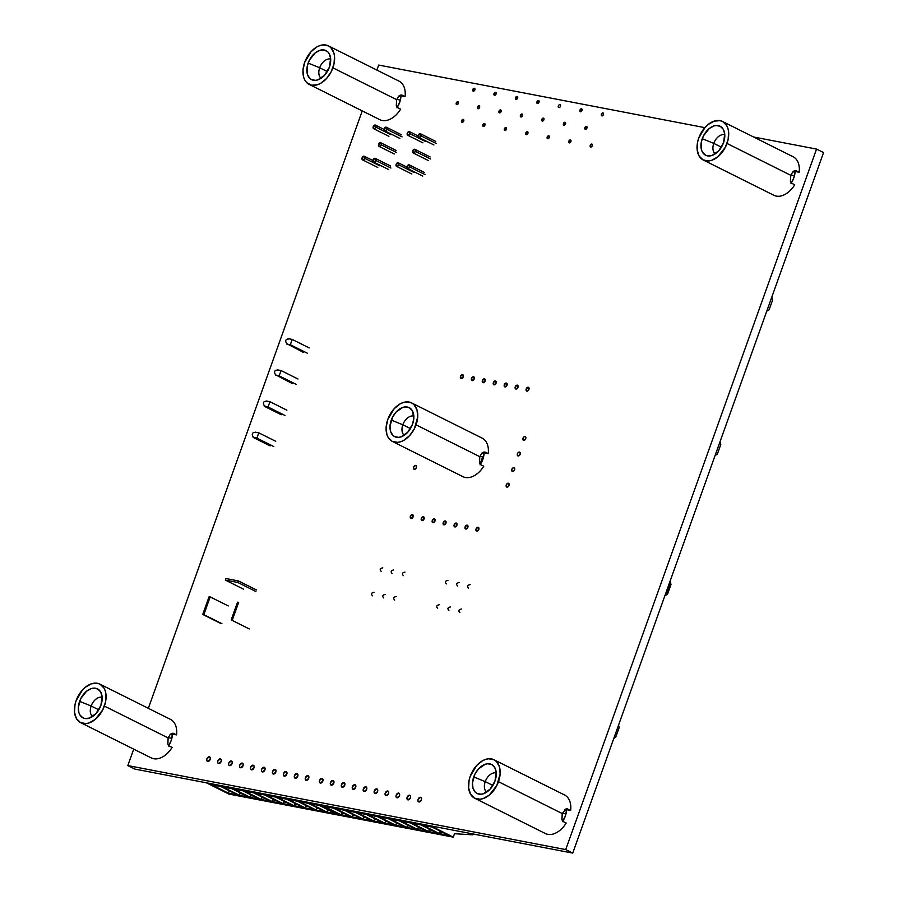 <?xml version="1.0" encoding="UTF-8"?>
<svg xmlns="http://www.w3.org/2000/svg" width="898" height="898" viewBox="0 0 898 898"><rect width="100%" height="100%" fill="white"/><g stroke="black" fill="none" stroke-linecap="round" stroke-linejoin="round"><path stroke-width="1.35" d="M400.935 94.997A15.693 10.26 116.5 0 1 399.689 102.372L396.905 107.816M172.416 733.251A15.693 10.26 116.5 0 1 171.159 740.625L168.375 746.07M795.044 170.62A15.693 10.26 116.5 0 1 793.787 177.995L791.003 183.439M566.515 808.862A15.693 10.26 116.5 0 1 565.269 816.237L562.474 821.692M484.089 452.008A15.693 10.26 116.5 0 1 482.843 459.383A15.693 10.26 116.5 0 1 480.363 464.378M572.733 853.1L823.545 152.581L816.54 149.079L565.718 849.598L572.733 853.1L823.545 152.581L816.54 149.079L753.568 137.001L816.54 149.079L565.718 849.598L127.83 765.579L565.718 849.598L572.733 853.1L134.835 769.081L127.83 765.579L133.712 749.157L127.83 765.579L134.835 769.081L572.733 853.1M704.84 127.651L378.653 65.06L376.857 70.066L378.653 65.06L704.84 127.651M362.242 110.903L148.338 708.32L362.242 110.903M484.067 453.636L482.843 459.383L480.06 464.838M566.492 810.49L565.269 816.237A15.693 10.26 116.5 0 1 562.788 821.232M795.011 172.236L793.787 177.995A15.693 10.26 116.5 0 1 791.306 182.979M172.382 734.867L171.159 740.625A15.693 10.26 116.5 0 1 168.678 745.609M400.912 96.625L399.689 102.372A15.693 10.26 116.5 0 1 397.208 107.367M273.834 446.587L256.884 438.123L258.781 432.836L255.054 432.118L258.781 432.836L256.884 438.123L253.292 437.057C251.485 434.104 252.125 432.533 255.189 432.331L254.931 432.466M270.107 445.879L253.157 437.405L256.884 438.123M275.731 441.3L258.781 432.836M284.98 415.46L268.031 406.985L269.928 401.698L266.201 400.979L269.928 401.698L268.031 406.985L264.439 405.918C262.631 402.978 263.271 401.395 266.336 401.204L266.077 401.339M281.254 414.741L264.304 406.278L268.031 406.985M286.877 410.161L269.928 401.698M307.273 353.183L290.323 344.72L292.22 339.433L288.494 338.714L292.22 339.433L290.323 344.72L286.608 344.013L290.323 344.72M303.558 352.476L286.731 343.653C284.935 340.701 285.564 339.13 288.64 338.928L288.37 339.062M309.17 347.896L292.22 339.433M296.127 384.322L279.177 375.858L281.074 370.56L277.347 369.853L281.074 370.56L279.177 375.858L275.45 375.139L279.177 375.858M292.4 383.603L275.585 374.792C273.778 371.839 274.418 370.268 277.482 370.066L277.224 370.201M298.024 379.023L281.074 370.56M228.956 794.09L206.36 782.798L228.956 794.09L340.623 815.519L228.956 794.09M318.015 804.226L340.623 815.519L318.015 804.226L206.36 782.798M327.018 809.278L327.579 810.288L329.981 810.748L327.579 810.288L326.939 812.061L327.579 810.288L327.018 809.278M310.192 803.699L319.385 805.461L336.133 813.835L326.939 812.061L310.192 803.699L319.385 805.461L336.133 813.835L326.939 812.061L310.192 803.699M316.062 807.167L316.624 808.189L319.026 808.649L316.624 808.189L315.995 809.962L316.624 808.189L316.062 807.167M299.236 801.6L308.441 803.362L325.188 811.725L315.995 809.962L299.236 801.6L308.441 803.362L325.188 811.725L315.995 809.962L299.236 801.6M305.118 805.068L305.679 806.09L308.081 806.55L305.679 806.09L305.051 807.863L305.679 806.09L305.118 805.068M288.292 799.501L297.485 801.263L314.244 809.626L305.051 807.863L288.292 799.501L297.485 801.263L314.244 809.626L305.051 807.863L288.292 799.501M294.174 802.969L294.735 803.991L297.137 804.451L294.735 803.991L294.095 805.764L294.735 803.991L294.174 802.969M277.347 797.39L286.541 799.164L303.3 807.527L294.095 805.764L277.347 797.39L286.541 799.164L303.3 807.527L294.095 805.764L277.347 797.39M283.229 800.87L283.79 801.892L286.193 802.352L283.79 801.892L283.151 803.665L283.79 801.892L283.229 800.87M266.403 795.291L275.596 797.065L292.344 805.427L283.151 803.665L266.403 795.291L275.596 797.065L292.344 805.427L283.151 803.665L266.403 795.291M272.274 798.771L272.835 799.792L275.237 800.253L272.835 799.792L272.206 801.566L272.835 799.792L272.274 798.771M255.447 793.192L264.652 794.955L281.4 803.328L272.206 801.566L255.447 793.192L264.652 794.955L281.4 803.328L272.206 801.566L255.447 793.192M261.329 796.672L261.89 797.693L264.293 798.154L261.89 797.693L261.262 799.467L261.89 797.693L261.329 796.672M244.503 791.093L253.696 792.855L270.455 801.229L261.262 799.467L244.503 791.093L253.696 792.855L270.455 801.229L261.262 799.467L244.503 791.093M250.385 794.573L250.946 795.594L253.348 796.055L250.946 795.594L250.306 797.357L250.946 795.594L250.385 794.573M233.559 788.994L242.752 790.756L259.511 799.13L250.306 797.357L233.559 788.994L242.752 790.756L259.511 799.13L250.306 797.357L233.559 788.994M239.429 792.474L240.002 793.484L242.404 793.944L240.002 793.484L239.362 795.258L240.002 793.484L239.429 792.474M222.614 786.895L231.807 788.657L248.555 797.031L239.362 795.258L222.614 786.895L231.807 788.657L248.555 797.031L239.362 795.258L222.614 786.895M211.659 784.796L220.863 786.558L237.611 794.921L228.418 793.159L211.659 784.796L220.863 786.558L237.611 794.921L228.418 793.159L211.659 784.796M228.485 790.363L229.046 791.385L231.448 791.845L229.046 791.385L228.418 793.159L229.046 791.385L228.485 790.363M307.902 775.681A2.503 1.639 116.5 0 1 308.182 775.782A2.503 1.639 116.5 0 1 308.62 778.544A2.503 1.639 116.5 0 1 306.229 780.351A2.503 1.639 116.5 0 1 305.937 780.261A2.503 1.639 116.5 0 1 305.5 777.5A2.503 1.639 116.5 0 1 307.902 775.681L305.421 777.702L305.309 779.453L306.229 780.351L308.699 778.33L308.811 776.59L307.902 775.681M296.946 773.582A2.503 1.639 116.5 0 1 297.238 773.683A2.503 1.639 116.5 0 1 297.676 776.444A2.503 1.639 116.5 0 1 295.274 778.252A2.503 1.639 116.5 0 1 294.993 778.162A2.503 1.639 116.5 0 1 294.555 775.389A2.503 1.639 116.5 0 1 296.946 773.582L294.477 775.603L294.364 777.354L295.274 778.252L297.754 776.231L297.867 774.491L296.946 773.582M286.002 771.483A2.503 1.639 116.5 0 1 286.282 771.584A2.503 1.639 116.5 0 1 286.731 774.345A2.503 1.639 116.5 0 1 284.329 776.153A2.503 1.639 116.5 0 1 284.049 776.063A2.503 1.639 116.5 0 1 283.611 773.29A2.503 1.639 116.5 0 1 286.002 771.483L283.521 773.504L283.409 775.243L284.329 776.153L286.81 774.132L286.922 772.392L286.002 771.483M275.057 769.384A2.503 1.639 116.5 0 1 275.338 769.474A2.503 1.639 116.5 0 1 275.776 772.246A2.503 1.639 116.5 0 1 273.385 774.054A2.503 1.639 116.5 0 1 273.104 773.964A2.503 1.639 116.5 0 1 272.655 771.191A2.503 1.639 116.5 0 1 275.057 769.384L272.577 771.404L272.464 773.144L273.385 774.054L275.866 772.033L275.967 770.293L275.057 769.384M264.113 767.285A2.503 1.639 116.5 0 1 264.394 767.375A2.503 1.639 116.5 0 1 264.831 770.147A2.503 1.639 116.5 0 1 262.441 771.954A2.503 1.639 116.5 0 1 262.149 771.853A2.503 1.639 116.5 0 1 261.711 769.092A2.503 1.639 116.5 0 1 264.113 767.285L261.632 769.305L261.52 771.045L262.441 771.954L264.91 769.934L265.022 768.194L264.113 767.285M253.157 765.186A2.503 1.639 116.5 0 1 253.438 765.276A2.503 1.639 116.5 0 1 253.887 768.048A2.503 1.639 116.5 0 1 251.485 769.855A2.503 1.639 116.5 0 1 251.204 769.754A2.503 1.639 116.5 0 1 250.767 766.993A2.503 1.639 116.5 0 1 253.157 765.186L250.688 767.206L250.576 768.946L251.485 769.855L253.966 767.835L254.078 766.095L253.157 765.186M242.213 763.087A2.503 1.639 116.5 0 1 242.494 763.177A2.503 1.639 116.5 0 1 242.943 765.938A2.503 1.639 116.5 0 1 240.541 767.756A2.503 1.639 116.5 0 1 240.26 767.655A2.503 1.639 116.5 0 1 239.822 764.894A2.503 1.639 116.5 0 1 242.213 763.087L239.732 765.107L239.62 766.847L240.541 767.756L243.021 765.736L243.133 763.985L242.213 763.087M209.369 756.778A2.503 1.639 116.5 0 1 209.649 756.879A2.503 1.639 116.5 0 1 210.098 759.641A2.503 1.639 116.5 0 1 207.696 761.448A2.503 1.639 116.5 0 1 207.416 761.358A2.503 1.639 116.5 0 1 206.978 758.586A2.503 1.639 116.5 0 1 209.369 756.778L206.899 758.799L206.787 760.55L207.696 761.448L210.177 759.427L210.289 757.688L209.369 756.778M220.324 758.877A2.503 1.639 116.5 0 1 220.605 758.978A2.503 1.639 116.5 0 1 221.043 761.74A2.503 1.639 116.5 0 1 218.652 763.547A2.503 1.639 116.5 0 1 218.36 763.457A2.503 1.639 116.5 0 1 217.922 760.696A2.503 1.639 116.5 0 1 220.324 758.877L217.844 760.898L217.731 762.649L218.652 763.547L221.121 761.526L221.234 759.787L220.324 758.877M231.269 760.976A2.503 1.639 116.5 0 1 231.549 761.077A2.503 1.639 116.5 0 1 231.987 763.839A2.503 1.639 116.5 0 1 229.596 765.657A2.503 1.639 116.5 0 1 229.316 765.556A2.503 1.639 116.5 0 1 228.867 762.795A2.503 1.639 116.5 0 1 231.269 760.976L228.788 762.997L228.676 764.748L229.596 765.657L232.077 763.637L232.178 761.886L231.269 760.976M430.681 825.846L453.277 837.138L454.5 833.726L472.763 834.826L473.055 833.973L472.763 834.826L454.5 833.726L453.277 837.138L341.622 815.71L319.014 804.417L341.622 815.71L453.277 837.138L430.681 825.846L319.014 804.417M439.672 830.886L440.245 831.907L442.647 832.367L440.245 831.907L439.605 833.681L440.245 831.907L439.672 830.886M422.857 825.318L432.05 827.08L448.798 835.443L439.605 833.681L422.857 825.318L432.05 827.08L448.798 835.443L439.605 833.681L422.857 825.318M428.728 828.787L429.289 829.808L431.691 830.268L429.289 829.808L428.66 831.582L429.289 829.808L428.728 828.787M411.901 823.219L421.095 824.981L437.854 833.344L428.66 831.582L411.901 823.219L421.095 824.981L437.854 833.344L428.66 831.582L411.901 823.219M417.783 826.688L418.345 827.709L420.747 828.169L418.345 827.709L417.716 829.483L418.345 827.709L417.783 826.688M400.957 821.109L410.15 822.882L426.909 831.245L417.716 829.483L400.957 821.109L410.15 822.882L426.909 831.245L417.716 829.483L400.957 821.109M406.839 824.589L407.4 825.61L409.802 826.07L407.4 825.61L406.76 827.384L407.4 825.61L406.839 824.589M390.013 819.01L399.206 820.783L415.965 829.146L406.76 827.384L390.013 819.01L399.206 820.783L415.965 829.146L406.76 827.384L390.013 819.01M395.883 822.489L396.456 823.511L398.858 823.971L396.456 823.511L395.816 825.284L396.456 823.511L395.883 822.489M379.057 816.911L388.262 818.673L405.009 827.047L395.816 825.284L379.057 816.911L388.262 818.673L405.009 827.047L395.816 825.284L379.057 816.911M384.939 820.39L385.5 821.412L387.902 821.872L385.5 821.412L384.872 823.185L385.5 821.412L384.939 820.39M368.113 814.812L377.306 816.574L394.065 824.948L384.872 823.185L368.113 814.812L377.306 816.574L394.065 824.948L384.872 823.185L368.113 814.812M373.995 818.291L374.556 819.302L376.958 819.773L374.556 819.302L373.927 821.075L374.556 819.302L373.995 818.291M357.168 812.712L366.362 814.475L383.12 822.849L373.927 821.075L357.168 812.712L366.362 814.475L383.12 822.849L373.927 821.075L357.168 812.712M363.05 816.181L363.611 817.202L366.014 817.663L363.611 817.202L362.972 818.976L363.611 817.202L363.05 816.181M346.224 810.613L355.417 812.376L372.165 820.738L362.972 818.976L346.224 810.613L355.417 812.376L372.165 820.738L362.972 818.976L346.224 810.613M352.095 814.082L352.667 815.103L355.058 815.564L352.667 815.103L352.027 816.877L352.667 815.103L352.095 814.082M335.268 808.514L344.473 810.277L361.221 818.639L352.027 816.877L335.268 808.514L344.473 810.277L361.221 818.639L352.027 816.877L335.268 808.514M324.324 806.415L333.517 808.178L350.276 816.54L341.083 814.778L324.324 806.415L333.517 808.178L350.276 816.54L341.083 814.778L324.324 806.415M341.15 811.983L341.711 813.004L344.114 813.465L341.711 813.004L341.083 814.778L341.711 813.004L341.15 811.983M420.556 797.301A2.503 1.639 116.5 0 1 420.848 797.402A2.503 1.639 116.5 0 1 421.285 800.163A2.503 1.639 116.5 0 1 418.895 801.97A2.503 1.639 116.5 0 1 418.603 801.88A2.503 1.639 116.5 0 1 418.165 799.108A2.503 1.639 116.5 0 1 420.556 797.301L418.086 799.321L417.974 801.061L418.895 801.97L421.364 799.95L421.476 798.21L420.556 797.301M409.611 795.201A2.503 1.639 116.5 0 1 409.892 795.302A2.503 1.639 116.5 0 1 410.341 798.064A2.503 1.639 116.5 0 1 407.939 799.871A2.503 1.639 116.5 0 1 407.658 799.781A2.503 1.639 116.5 0 1 407.221 797.009A2.503 1.639 116.5 0 1 409.611 795.201L407.131 797.222L407.03 798.962L407.939 799.871L410.42 797.851L410.532 796.111L409.611 795.201M398.667 793.102A2.503 1.639 116.5 0 1 398.948 793.192A2.503 1.639 116.5 0 1 399.386 795.965A2.503 1.639 116.5 0 1 396.995 797.772A2.503 1.639 116.5 0 1 396.714 797.682A2.503 1.639 116.5 0 1 396.276 794.91A2.503 1.639 116.5 0 1 398.667 793.102L396.186 795.123L396.074 796.863L396.995 797.772L399.475 795.751L399.588 794.012L398.667 793.102M387.723 791.003A2.503 1.639 116.5 0 1 388.003 791.093A2.503 1.639 116.5 0 1 388.441 793.866A2.503 1.639 116.5 0 1 386.05 795.673A2.503 1.639 116.5 0 1 385.77 795.572A2.503 1.639 116.5 0 1 385.321 792.811A2.503 1.639 116.5 0 1 387.723 791.003L385.242 793.024L385.13 794.764L386.05 795.673L388.531 793.652L388.632 791.913L387.723 791.003M376.767 788.904A2.503 1.639 116.5 0 1 377.059 788.994A2.503 1.639 116.5 0 1 377.497 791.767A2.503 1.639 116.5 0 1 375.095 793.574A2.503 1.639 116.5 0 1 374.814 793.473A2.503 1.639 116.5 0 1 374.376 790.711A2.503 1.639 116.5 0 1 376.767 788.904L374.298 790.925L374.185 792.665L375.095 793.574L377.575 791.553L377.688 789.802L376.767 788.904M365.823 786.805A2.503 1.639 116.5 0 1 366.103 786.895A2.503 1.639 116.5 0 1 366.552 789.656A2.503 1.639 116.5 0 1 364.15 791.475A2.503 1.639 116.5 0 1 363.87 791.374A2.503 1.639 116.5 0 1 363.432 788.612A2.503 1.639 116.5 0 1 365.823 786.805L363.342 788.826L363.241 790.566L364.15 791.475L366.631 789.454L366.743 787.703L365.823 786.805M354.878 784.695A2.503 1.639 116.5 0 1 355.159 784.796A2.503 1.639 116.5 0 1 355.597 787.557A2.503 1.639 116.5 0 1 353.206 789.364A2.503 1.639 116.5 0 1 352.925 789.275A2.503 1.639 116.5 0 1 352.487 786.513A2.503 1.639 116.5 0 1 354.878 784.695L352.398 786.715L352.285 788.466L353.206 789.364L355.687 787.355L355.799 785.604L354.878 784.695M322.034 778.398A2.503 1.639 116.5 0 1 322.315 778.499A2.503 1.639 116.5 0 1 322.764 781.26A2.503 1.639 116.5 0 1 320.361 783.067A2.503 1.639 116.5 0 1 320.081 782.977A2.503 1.639 116.5 0 1 319.643 780.205A2.503 1.639 116.5 0 1 322.034 778.398L319.553 780.418L319.452 782.158L320.361 783.067L322.842 781.047L322.954 779.307L322.034 778.398M332.978 780.497A2.503 1.639 116.5 0 1 333.27 780.598A2.503 1.639 116.5 0 1 333.708 783.359A2.503 1.639 116.5 0 1 331.306 785.166A2.503 1.639 116.5 0 1 331.025 785.077A2.503 1.639 116.5 0 1 330.587 782.304A2.503 1.639 116.5 0 1 332.978 780.497L330.509 782.517L330.397 784.257L331.306 785.166L333.787 783.146L333.899 781.406L332.978 780.497M343.934 782.596A2.503 1.639 116.5 0 1 344.215 782.697A2.503 1.639 116.5 0 1 344.652 785.458A2.503 1.639 116.5 0 1 342.261 787.265A2.503 1.639 116.5 0 1 341.981 787.176A2.503 1.639 116.5 0 1 341.532 784.414A2.503 1.639 116.5 0 1 343.934 782.596L341.453 784.616L341.341 786.367L342.261 787.265L344.731 785.245L344.843 783.505L343.934 782.596M243.414 589.11L225.342 580.086L237.824 582.476L255.896 591.501L237.824 582.476L238.374 580.916L256.458 589.952L238.374 580.916L225.892 578.525L225.342 580.086L243.414 589.11M225.342 580.086L237.824 582.476L238.374 580.916L225.892 578.525L225.342 580.086M238.655 602.367L237.555 602.154L238.655 602.367L232.29 620.125L231.201 619.912L237.555 602.154L231.201 619.912L249.285 628.948L231.201 619.912L232.29 620.125L238.655 602.367M203.835 614.659L210.188 596.901L209.099 596.699L202.735 614.457L221.907 623.695L203.835 614.659L210.188 596.901L209.099 596.699L202.735 614.457L203.835 614.659M220.818 623.481L202.735 614.457L220.818 623.481M228.272 605.937L210.188 596.901L228.272 605.937M482.675 456.925L480.116 464.075L482.675 456.925M416.358 467.645A2.088 1.369 116.5 0 1 414.057 469.25A2.088 1.369 116.5 0 1 413.619 467.117L413.821 469.07L414.865 469.272L416.358 467.645L416.448 466.185L415.112 465.478L413.619 467.117A2.088 1.369 116.5 0 1 415.92 465.512A2.088 1.369 116.5 0 1 416.358 467.645M508.998 485.414A2.088 1.369 116.5 0 1 506.697 487.019A2.088 1.369 116.5 0 1 506.27 484.898L506.169 486.346L507.516 487.053L508.627 486.144L509.099 483.966L507.752 483.259L506.27 484.898A2.088 1.369 116.5 0 1 508.571 483.292A2.088 1.369 116.5 0 1 508.998 485.414M514.576 469.845A2.088 1.369 116.5 0 1 512.275 471.45A2.088 1.369 116.5 0 1 511.838 469.328L512.04 471.282L513.084 471.484L514.206 470.574L514.666 468.397L513.33 467.69L511.838 469.328A2.088 1.369 116.5 0 1 514.139 467.723A2.088 1.369 116.5 0 1 514.576 469.845M520.155 454.287A2.088 1.369 116.5 0 1 517.854 455.892A2.088 1.369 116.5 0 1 517.416 453.759A2.088 1.369 116.5 0 1 519.717 452.154A2.088 1.369 116.5 0 1 520.155 454.287L519.953 452.323L518.898 452.121L517.787 453.03L517.327 455.207L518.662 455.915L520.155 454.287M525.723 438.718A2.088 1.369 116.5 0 1 523.422 440.323A2.088 1.369 116.5 0 1 522.984 438.19A2.088 1.369 116.5 0 1 525.285 436.585A2.088 1.369 116.5 0 1 525.723 438.718L525.813 437.259L524.477 436.551L523.354 437.461L522.894 439.638L524.23 440.357L525.723 438.718M462.582 374.634A2.088 1.369 116.5 0 1 462.818 374.724A2.088 1.369 116.5 0 1 463.177 377.025A2.088 1.369 116.5 0 1 461.19 378.529L463.256 376.846L462.582 374.634L460.517 376.318L461.19 378.529A2.088 1.369 116.5 0 1 460.955 378.451A2.088 1.369 116.5 0 1 460.584 376.15A2.088 1.369 116.5 0 1 462.582 374.634M473.527 376.745A2.088 1.369 116.5 0 1 473.762 376.823A2.088 1.369 116.5 0 1 474.133 379.124A2.088 1.369 116.5 0 1 472.135 380.629A2.088 1.369 116.5 0 1 471.899 380.55A2.088 1.369 116.5 0 1 471.529 378.249A2.088 1.369 116.5 0 1 473.527 376.745L471.461 378.428L472.135 380.629L474.2 378.945L473.527 376.745M506.371 383.042A2.088 1.369 116.5 0 1 506.607 383.12A2.088 1.369 116.5 0 1 506.966 385.422A2.088 1.369 116.5 0 1 504.979 386.937L507.044 385.253L506.371 383.042L504.306 384.726L504.979 386.937A2.088 1.369 116.5 0 1 504.743 386.858A2.088 1.369 116.5 0 1 504.373 384.546A2.088 1.369 116.5 0 1 506.371 383.042M495.415 380.943A2.088 1.369 116.5 0 1 495.651 381.021A2.088 1.369 116.5 0 1 496.022 383.323A2.088 1.369 116.5 0 1 494.023 384.838A2.088 1.369 116.5 0 1 493.788 384.748A2.088 1.369 116.5 0 1 493.429 382.447A2.088 1.369 116.5 0 1 495.415 380.943L493.35 382.627L494.023 384.838L496.089 383.154L495.415 380.943M484.471 378.844A2.088 1.369 116.5 0 1 484.707 378.922A2.088 1.369 116.5 0 1 485.077 381.223A2.088 1.369 116.5 0 1 483.079 382.728A2.088 1.369 116.5 0 1 482.843 382.649A2.088 1.369 116.5 0 1 482.473 380.348A2.088 1.369 116.5 0 1 484.471 378.844L482.406 380.528L483.079 382.728L485.144 381.044L484.471 378.844M528.26 387.24A2.088 1.369 116.5 0 1 528.495 387.319A2.088 1.369 116.5 0 1 528.866 389.631A2.088 1.369 116.5 0 1 526.868 391.135A2.088 1.369 116.5 0 1 526.632 391.057A2.088 1.369 116.5 0 1 526.262 388.755A2.088 1.369 116.5 0 1 528.26 387.24L526.194 388.924L526.868 391.135L528.933 389.451L528.26 387.24M517.315 385.141A2.088 1.369 116.5 0 1 517.551 385.22A2.088 1.369 116.5 0 1 517.922 387.521A2.088 1.369 116.5 0 1 515.923 389.036A2.088 1.369 116.5 0 1 515.688 388.957A2.088 1.369 116.5 0 1 515.317 386.645A2.088 1.369 116.5 0 1 517.315 385.141L515.25 386.825L515.923 389.036L517.989 387.352L517.315 385.141M476.737 531.145A2.088 1.369 116.5 0 1 476.501 531.066A2.088 1.369 116.5 0 1 476.131 528.765A2.088 1.369 116.5 0 1 478.129 527.249L476.063 528.933L476.737 531.145L478.802 529.461L478.129 527.249A2.088 1.369 116.5 0 1 478.365 527.328A2.088 1.369 116.5 0 1 478.735 529.64A2.088 1.369 116.5 0 1 476.737 531.145M465.793 529.045A2.088 1.369 116.5 0 1 465.557 528.967A2.088 1.369 116.5 0 1 465.186 526.655A2.088 1.369 116.5 0 1 467.185 525.15A2.088 1.369 116.5 0 1 467.42 525.229A2.088 1.369 116.5 0 1 467.791 527.53A2.088 1.369 116.5 0 1 465.793 529.045L467.858 527.362L467.185 525.15L465.119 526.834L465.793 529.045M432.948 522.737A2.088 1.369 116.5 0 1 432.713 522.658A2.088 1.369 116.5 0 1 432.342 520.357A2.088 1.369 116.5 0 1 434.34 518.853L432.275 520.537L432.948 522.737L435.014 521.053L434.34 518.853A2.088 1.369 116.5 0 1 434.576 518.932A2.088 1.369 116.5 0 1 434.946 521.233A2.088 1.369 116.5 0 1 432.948 522.737M443.893 524.847A2.088 1.369 116.5 0 1 443.657 524.758A2.088 1.369 116.5 0 1 443.298 522.456A2.088 1.369 116.5 0 1 445.285 520.952A2.088 1.369 116.5 0 1 445.52 521.031A2.088 1.369 116.5 0 1 445.891 523.332A2.088 1.369 116.5 0 1 443.893 524.847L445.958 523.164L445.285 520.952L443.23 522.636L443.893 524.847M454.848 526.946A2.088 1.369 116.5 0 1 454.613 526.868A2.088 1.369 116.5 0 1 454.242 524.555A2.088 1.369 116.5 0 1 456.24 523.051A2.088 1.369 116.5 0 1 456.476 523.13A2.088 1.369 116.5 0 1 456.835 525.431A2.088 1.369 116.5 0 1 454.848 526.946L456.914 525.263L456.24 523.051L454.175 524.735L454.848 526.946M411.06 518.539A2.088 1.369 116.5 0 1 410.824 518.46A2.088 1.369 116.5 0 1 410.453 516.159A2.088 1.369 116.5 0 1 412.451 514.644A2.088 1.369 116.5 0 1 412.687 514.722A2.088 1.369 116.5 0 1 413.046 517.035A2.088 1.369 116.5 0 1 411.06 518.539L413.125 516.855L412.451 514.644L410.386 516.328L411.06 518.539M422.004 520.638A2.088 1.369 116.5 0 1 421.768 520.559A2.088 1.369 116.5 0 1 421.398 518.258A2.088 1.369 116.5 0 1 423.396 516.754A2.088 1.369 116.5 0 1 423.632 516.833A2.088 1.369 116.5 0 1 424.002 519.134A2.088 1.369 116.5 0 1 422.004 520.638L424.069 518.954L423.396 516.754L421.33 518.438L422.004 520.638M425.158 141.323L409.903 133.701A1.998 1.313 116.5 0 1 407.703 135.25A1.998 1.313 116.5 0 1 407.277 133.196A1.998 1.313 116.5 0 1 409.488 131.658A1.998 1.313 116.5 0 1 409.903 133.701L409.993 132.309L408.713 131.636L407.277 133.196L407.198 134.599L408.478 135.272L409.903 133.701M424.967 174.56L409.713 166.938A1.998 1.313 116.5 0 1 407.501 168.476A1.998 1.313 116.5 0 1 407.086 166.433A1.998 1.313 116.5 0 1 409.286 164.895A1.998 1.313 116.5 0 1 409.713 166.938L409.791 165.546L408.511 164.862L406.996 167.825L408.276 168.51L409.713 166.938M430.535 158.991L415.28 151.369A1.998 1.313 116.5 0 1 413.069 152.907A1.998 1.313 116.5 0 1 412.653 150.864A1.998 1.313 116.5 0 1 414.865 149.326A1.998 1.313 116.5 0 1 415.28 151.369L415.089 149.495L414.079 149.304L412.564 152.267L413.855 152.941L415.28 151.369M414.012 172.461L398.757 164.839A1.998 1.313 116.5 0 1 396.557 166.377A1.998 1.313 116.5 0 1 396.13 164.334A1.998 1.313 116.5 0 1 398.342 162.796A1.998 1.313 116.5 0 1 398.757 164.839L398.566 162.953L397.567 162.763L396.04 165.726L397.331 166.411L398.757 164.839M436.114 143.422L420.859 135.8A1.998 1.313 116.5 0 1 418.648 137.349A1.998 1.313 116.5 0 1 418.232 135.306A1.998 1.313 116.5 0 1 420.432 133.757A1.998 1.313 116.5 0 1 420.859 135.8L420.668 133.925L419.658 133.735L418.142 136.698L419.422 137.372L420.859 135.8M391.124 134.79L375.869 127.179A1.998 1.313 116.5 0 1 373.658 128.717A1.998 1.313 116.5 0 1 373.242 126.674A1.998 1.313 116.5 0 1 375.454 125.125A1.998 1.313 116.5 0 1 375.869 127.179L375.959 125.776L374.668 125.103L373.153 128.066L374.444 128.74L375.869 127.179M390.922 168.027L375.667 160.405A1.998 1.313 116.5 0 1 373.456 161.943A1.998 1.313 116.5 0 1 373.04 159.9A1.998 1.313 116.5 0 1 375.252 158.362A1.998 1.313 116.5 0 1 375.667 160.405L375.757 159.013L374.466 158.329L372.951 161.303L374.241 161.977L375.667 160.405M396.501 152.458L381.246 144.836A1.998 1.313 116.5 0 1 379.035 146.385A1.998 1.313 116.5 0 1 378.619 144.342A1.998 1.313 116.5 0 1 380.819 142.793A1.998 1.313 116.5 0 1 381.246 144.836L381.055 142.962L380.045 142.771L378.529 145.734L379.809 146.408L381.246 144.836M379.977 165.928L364.723 158.306A1.998 1.313 116.5 0 1 362.511 159.844A1.998 1.313 116.5 0 1 362.096 157.801A1.998 1.313 116.5 0 1 364.307 156.263A1.998 1.313 116.5 0 1 364.723 158.306L364.812 156.914L363.522 156.23L362.006 159.204L363.297 159.878L364.723 158.306M402.068 136.889L386.814 129.278A1.998 1.313 116.5 0 1 384.613 130.816A1.998 1.313 116.5 0 1 384.187 128.773A1.998 1.313 116.5 0 1 386.398 127.235A1.998 1.313 116.5 0 1 386.814 129.278L386.903 127.875L385.624 127.202L384.097 130.165L385.388 130.85L386.814 129.278M565.527 123.958A1.583 1.033 116.5 0 1 563.45 123.565A1.583 1.033 116.5 0 1 565.527 123.958L565.381 122.476L564.584 122.319L563.383 124.665L564.393 125.204L565.527 123.958M570.904 141.626A1.583 1.033 116.5 0 1 568.827 141.233A1.583 1.033 116.5 0 1 570.904 141.626L570.971 140.526L569.949 139.987L568.748 142.333L569.77 142.872L570.904 141.626M582.05 110.499A1.583 1.033 116.5 0 1 579.973 110.095A1.583 1.033 116.5 0 1 582.05 110.499L582.117 109.388L581.096 108.849L579.895 111.195L580.916 111.734L582.05 110.499M543.885 119.804A1.583 1.033 116.5 0 1 541.808 119.412A1.583 1.033 116.5 0 1 543.885 119.804L543.964 118.704L542.942 118.166L541.741 120.512L542.762 121.05L543.885 119.804M549.262 137.473A1.583 1.033 116.5 0 1 547.185 137.08A1.583 1.033 116.5 0 1 549.262 137.473L549.116 135.991L548.319 135.834L547.118 138.18L548.128 138.719L549.262 137.473M560.408 106.346A1.583 1.033 116.5 0 1 558.332 105.942A1.583 1.033 116.5 0 1 560.408 106.346M522.513 115.707A1.583 1.033 116.5 0 1 520.436 115.303A1.583 1.033 116.5 0 1 522.513 115.707L522.355 114.214L521.558 114.068L520.357 116.414L521.379 116.953L522.513 115.707M527.889 133.375A1.583 1.033 116.5 0 1 525.801 132.971A1.583 1.033 116.5 0 1 527.889 133.375L527.732 131.883L526.935 131.737L525.734 134.083L526.756 134.621L527.889 133.375M539.036 102.237A1.583 1.033 116.5 0 1 536.948 101.844A1.583 1.033 116.5 0 1 539.036 102.237L539.103 101.137L538.082 100.598L536.881 102.944L537.902 103.483L539.036 102.237M501.084 111.599A1.583 1.033 116.5 0 1 498.996 111.195A1.583 1.033 116.5 0 1 501.084 111.599L501.151 110.488L500.13 109.949L498.929 112.295L499.95 112.834L501.084 111.599M506.45 129.267A1.583 1.033 116.5 0 1 504.373 128.863A1.583 1.033 116.5 0 1 506.45 129.267L506.528 128.156L505.507 127.617L504.306 129.963L505.327 130.502L506.45 129.267M517.596 98.129A1.583 1.033 116.5 0 1 515.519 97.725A1.583 1.033 116.5 0 1 517.596 98.129L517.45 96.636L516.653 96.49L515.452 98.836L516.473 99.375L517.596 98.129M479.566 107.468A1.583 1.033 116.5 0 1 477.489 107.064A1.583 1.033 116.5 0 1 479.566 107.468L479.42 105.975L478.623 105.829L477.422 108.175L478.443 108.714L479.566 107.468M484.942 125.136A1.583 1.033 116.5 0 1 482.866 124.732A1.583 1.033 116.5 0 1 484.942 125.136L484.785 123.643L484 123.497L482.798 125.843L483.809 126.382L484.942 125.136M496.089 93.998A1.583 1.033 116.5 0 1 494.012 93.605A1.583 1.033 116.5 0 1 496.089 93.998L495.943 92.516L495.146 92.359L493.945 94.705L494.955 95.244L496.089 93.998M458.35 103.393A1.583 1.033 116.5 0 1 456.263 103.001A1.583 1.033 116.5 0 1 458.35 103.393L458.193 101.901L457.396 101.755L456.195 104.101L457.217 104.639L458.35 103.393M463.716 121.062A1.583 1.033 116.5 0 1 461.639 120.669A1.583 1.033 116.5 0 1 463.716 121.062L463.57 119.569L462.773 119.423L461.572 121.769L462.593 122.308L463.716 121.062M474.862 89.923A1.583 1.033 116.5 0 1 472.786 89.531A1.583 1.033 116.5 0 1 474.862 89.923L474.941 88.823L473.92 88.285L472.718 90.631L473.74 91.169L474.862 89.923M586.944 128.066A1.583 1.033 116.5 0 1 584.867 127.673A1.583 1.033 116.5 0 1 586.944 128.066L586.798 126.584L586.001 126.427L584.8 128.773L585.81 129.312L586.944 128.066M592.321 145.734A1.583 1.033 116.5 0 1 590.244 145.341A1.583 1.033 116.5 0 1 592.321 145.734L592.388 144.634L591.367 144.095L590.166 146.441L591.187 146.98L592.321 145.734M603.467 114.607A1.583 1.033 116.5 0 1 601.391 114.203A1.583 1.033 116.5 0 1 603.467 114.607L603.535 113.496L602.513 112.957L601.312 115.303L602.334 115.842L603.467 114.607M717.289 454.231L715.077 455.533L717.289 454.231L720.791 444.454L717.289 454.231M719.253 443.881L715.863 453.333M720.791 444.454L720.039 441.681L720.791 444.454M769.115 309.799L766.769 311.179L769.115 309.799L772.617 300.011L769.115 309.799M771.034 299.259L767.554 308.979M772.617 300.011L771.82 297.047L772.617 300.011M667.495 594.319L664.823 595.89L667.495 594.319L670.997 584.531L667.495 594.319M669.302 583.386L669.639 584.609L666.597 593.107L665.609 593.69M670.997 584.531L670.088 581.174L670.997 584.531M615.68 737.269L613.805 738.369L615.68 737.269L619.193 727.481L615.68 737.269M617.757 727.324L614.591 736.169M619.193 727.481L618.554 725.124L619.193 727.481M319.677 67.765A10.855 7.094 116.5 0 1 330.677 59.066A10.855 7.094 -63.5 0 0 319.677 67.765L308.137 63.085A16.22 10.596 116.5 0 1 318.509 50.838A16.22 10.596 116.5 0 1 329.162 53.633A16.22 10.596 116.5 0 1 329.409 67.17L330.632 58.415L329.184 53.678L327.849 51.927L324.189 49.996L319.71 50.367L315.086 52.982L309.395 60.177L307.284 66.07L307.43 74.377L309.698 78.317L311.393 79.563L315.535 80.36L317.847 79.877L324.616 75.219L329.409 67.17A16.22 10.596 116.5 0 1 315.827 80.326A16.22 10.596 116.5 0 1 308.137 63.085L319.677 67.765A10.855 7.094 -63.5 0 0 321.091 78.283A10.855 7.094 116.5 0 1 319.677 67.765L327.321 71.582L319.677 67.765M398.914 95.974L400.89 96.962L398.914 95.974M309.159 84.39L379.775 119.659A21.53 14.076 -63.5 0 0 400.62 109.174L397.41 107.569L396.411 106.076L396.635 99.667L332.9 67.833A21.53 14.076 116.5 0 1 309.159 84.39A21.53 14.076 116.5 0 1 304.658 62.411A21.53 14.076 116.5 0 1 328.399 45.865A21.53 14.076 116.5 0 1 332.9 67.833L396.635 99.667L398.824 96.041L400.284 95.143L401.866 95.031L405.065 96.636L401.866 95.031L398.903 95.974M397.41 107.569L400.62 109.174M396.299 105.773L396.635 99.667M396.748 99.375L400.25 100.048L396.748 99.375M402.079 96.052L405.065 96.636A21.53 14.076 -63.5 0 0 399.026 81.134L328.399 45.865M304.658 62.411L311.034 51.714L316.904 46.92L320.014 45.54L323.078 44.9L328.578 45.955L330.823 47.605L333.843 52.836L334.516 56.226L334.034 63.859L331.227 71.694L326.524 78.53L320.642 83.323L317.533 84.715L311.584 85.209L306.723 82.638L304.95 80.315L303.704 77.408L302.974 70.302L304.658 62.411M485.246 781.63A10.855 7.094 116.5 0 1 496.257 772.931A10.855 7.094 -63.5 0 0 485.246 781.63L473.717 776.95A16.22 10.596 116.5 0 1 484.078 764.703A16.22 10.596 116.5 0 1 494.731 767.498A16.22 10.596 116.5 0 1 494.989 781.035L496.201 772.291L494.764 767.554L491.734 764.557L487.592 763.76L485.279 764.243L478.511 768.89L474.975 774.042L472.449 782.899L472.999 788.242L475.278 792.182L476.961 793.428L481.115 794.225L483.416 793.742L490.185 789.095L494.989 781.035A16.22 10.596 116.5 0 1 481.395 794.202A16.22 10.596 116.5 0 1 473.717 776.95L485.246 781.63A10.855 7.094 -63.5 0 0 486.66 792.148A10.855 7.094 116.5 0 1 485.246 781.63L492.89 785.447L485.246 781.63M564.483 809.839L566.458 810.827L564.483 809.839M474.728 798.255L545.355 833.524A21.53 14.076 -63.5 0 0 566.189 823.039L562.99 821.434L561.991 819.953L562.215 813.543L498.469 781.698A21.53 14.076 116.5 0 1 474.728 798.255A21.53 14.076 116.5 0 1 470.226 776.287A21.53 14.076 116.5 0 1 493.967 759.73A21.53 14.076 116.5 0 1 498.469 781.698L562.215 813.543L565.852 809.008L567.446 808.896L570.645 810.501L567.446 808.896L564.472 809.85M562.99 821.434L566.189 823.039M561.879 819.638L562.215 813.543M562.316 813.251L565.819 813.914L562.316 813.251M567.659 809.929L570.645 810.501A21.53 14.076 -63.5 0 0 564.595 794.999L493.967 759.73M470.226 776.287L476.602 765.579L482.484 760.786L485.594 759.405L488.647 758.765L494.158 759.82L496.403 761.482L499.423 766.712L500.152 773.807L496.796 785.57L489.253 795.112L483.113 798.58L480.048 799.22L474.548 798.165L470.53 794.18L468.61 787.894L469.093 780.25L470.226 776.287M91.147 706.008A10.855 7.094 116.5 0 1 102.159 697.319A10.855 7.094 -63.5 0 0 91.147 706.008L79.608 701.338A16.22 10.596 116.5 0 1 89.98 689.092A16.22 10.596 116.5 0 1 100.632 691.875A16.22 10.596 116.5 0 1 100.89 705.413L102.103 696.668L100.666 691.931L97.635 688.934L93.482 688.137L91.181 688.62L86.556 691.236L80.876 698.42L78.35 707.276L78.901 712.63L79.832 714.819L82.863 717.816L84.839 718.501L89.317 718.131L96.086 713.472L100.89 705.413A16.22 10.596 116.5 0 1 87.297 718.58A16.22 10.596 116.5 0 1 79.608 701.338L91.147 706.008A10.855 7.094 -63.5 0 0 92.561 716.525A10.855 7.094 116.5 0 1 91.147 706.008L98.791 709.824L91.147 706.008M170.384 734.216L172.36 735.204L170.384 734.216L173.336 733.284L176.547 734.878L173.336 733.284L171.754 733.397L170.306 734.295L168.117 737.92L104.37 706.086A21.53 14.076 116.5 0 1 80.629 722.632A21.53 14.076 116.5 0 1 76.128 700.665A21.53 14.076 116.5 0 1 99.869 684.108A21.53 14.076 116.5 0 1 104.37 706.086L168.117 737.92L167.892 744.33L168.891 745.823L172.09 747.417L168.891 745.823M80.629 722.632L151.257 757.912A21.53 14.076 -63.5 0 0 172.09 747.417M167.769 744.027L168.117 737.92M168.218 737.628L171.72 738.302L168.218 737.628M173.55 734.306L176.547 734.878A21.53 14.076 -63.5 0 0 170.497 719.388L99.869 684.108M76.128 700.665L82.504 689.967L85.344 687.262L91.484 683.782L97.444 683.288L100.06 684.209L104.078 688.182L105.324 691.09L105.986 694.468L105.504 702.113L102.698 709.948L95.154 719.489L89.014 722.969L85.95 723.597L80.438 722.542L76.42 718.568L74.512 712.282L74.994 704.638L76.128 700.665M413.832 416.077A10.855 7.094 -63.5 0 0 402.832 424.776L391.292 420.096A16.22 10.596 116.5 0 1 401.664 407.849A16.22 10.596 116.5 0 1 412.305 410.644A16.22 10.596 116.5 0 1 412.564 424.182A16.22 10.596 116.5 0 1 398.97 437.348A16.22 10.596 116.5 0 1 391.292 420.096L402.832 424.776A10.855 7.094 116.5 0 1 413.832 416.077M410.465 428.593L402.832 424.776L410.465 428.593M482.058 452.985L484.044 453.973L482.058 452.985L485.021 452.042L488.22 453.647L485.021 452.042L483.427 452.154L481.979 453.052L479.79 456.689L416.055 424.844A21.53 14.076 116.5 0 1 392.303 441.401A21.53 14.076 116.5 0 1 387.801 419.433A21.53 14.076 116.5 0 1 411.553 402.876A21.53 14.076 116.5 0 1 416.055 424.844L479.79 456.689L479.566 463.099L480.565 464.58L483.764 466.185L480.565 464.58M392.303 441.401L462.93 476.67A21.53 14.076 -63.5 0 0 483.764 466.185M479.902 456.397L483.405 457.06L479.902 456.397M485.234 453.075L488.22 453.647A21.53 14.076 -63.5 0 0 482.17 438.145L411.553 402.876M479.453 462.784L479.79 456.689M404.235 435.294A10.855 7.094 116.5 0 1 402.832 424.776A10.855 7.094 -63.5 0 0 404.235 435.294M387.801 419.433L394.177 408.725L400.059 403.932L403.168 402.551L406.222 401.911L411.733 402.966L413.978 404.628L416.998 409.858L417.727 416.953L414.371 428.716L409.679 435.552L403.797 440.346L400.688 441.726L397.634 442.366L392.123 441.311L388.104 437.326L386.858 434.419L386.129 427.325L387.801 419.433M412.564 424.182L413.832 418.232L412.339 410.7L409.32 407.703L405.166 406.906L402.865 407.389L396.097 412.036L392.549 417.188L390.024 426.045L390.574 431.388L392.853 435.328L394.548 436.574L398.69 437.371L400.991 436.888L407.759 432.241L412.564 424.182M713.775 143.377A10.855 7.094 116.5 0 1 724.787 134.689A10.855 7.094 -63.5 0 0 713.775 143.377L702.236 138.696A16.22 10.596 116.5 0 1 712.608 126.45A16.22 10.596 116.5 0 1 723.26 129.245A16.22 10.596 116.5 0 1 723.519 142.782L724.731 134.038L723.294 129.301L720.263 126.304L716.11 125.507L713.809 125.989L709.184 128.605L703.504 135.789L701.383 141.693L701.529 150L702.461 152.189L705.491 155.174L707.467 155.87L711.946 155.5L718.714 150.842L723.519 142.782A16.22 10.596 116.5 0 1 709.925 155.949A16.22 10.596 116.5 0 1 702.236 138.696L713.775 143.377A10.855 7.094 -63.5 0 0 715.19 153.895A10.855 7.094 116.5 0 1 713.775 143.377L721.42 147.193L713.775 143.377M793.013 171.585L794.988 172.573L793.013 171.585L795.965 170.654L799.175 172.248L795.965 170.654L794.382 170.766L792.934 171.664L790.745 175.29L726.998 143.456A21.53 14.076 116.5 0 1 703.257 160.001A21.53 14.076 116.5 0 1 698.756 138.034A21.53 14.076 116.5 0 1 722.497 121.477A21.53 14.076 116.5 0 1 726.998 143.456L790.745 175.29L790.521 181.699L791.52 183.192L794.719 184.786L791.52 183.192M703.257 160.001L773.885 195.281A21.53 14.076 -63.5 0 0 794.719 184.786M790.397 181.385L790.745 175.29M790.846 174.998L794.348 175.671L790.846 174.998M796.178 171.675L799.175 172.248A21.53 14.076 -63.5 0 0 793.125 156.757L722.497 121.477M698.756 138.034L705.132 127.336L707.972 124.631L714.112 121.151L720.073 120.658L722.688 121.578L726.707 125.552L727.952 128.459L728.615 131.838L728.132 139.482L725.326 147.317L717.783 156.858L711.643 160.327L708.578 160.967L703.067 159.911L699.048 155.938L697.14 149.64L697.623 142.007L698.756 138.034M422.958 142.861L407.703 135.25M418.075 135.946L409.488 131.658M422.756 176.098L407.501 168.476M424.541 172.517L409.286 164.895M428.324 160.529L413.069 152.907M430.12 156.948L414.865 149.326M411.812 173.999L396.557 166.377M406.929 167.084L398.342 162.796M433.902 144.96L418.648 137.349M435.687 141.379L420.432 133.757M388.913 136.328L373.658 128.717M384.041 129.424L375.454 125.125M388.711 169.565L373.456 161.943M390.507 165.984L375.252 158.362M394.289 153.996L379.035 146.385M396.074 150.415L380.819 142.793M377.766 167.466L362.511 159.844M372.894 160.551L364.307 156.263M399.868 138.438L384.613 130.816M401.653 134.846L386.398 127.235M459.843 612.571C458.16 610.763 458.687 609.574 461.415 609.024M448.888 610.46C447.215 608.653 447.743 607.475 450.47 606.925M437.64 608.305C435.968 606.498 436.495 605.319 439.212 604.769M394.671 600.066C392.998 598.259 393.515 597.069 396.243 596.519M383.727 597.956C382.043 596.149 382.57 594.97 385.298 594.42M372.479 595.801C370.795 593.993 371.323 592.815 374.051 592.265M468.576 588.156C466.904 586.349 467.431 585.17 470.148 584.62M457.632 586.057C455.959 584.25 456.476 583.071 459.204 582.51M446.385 583.891C444.712 582.084 445.228 580.905 447.956 580.355M381.19 571.386C379.517 569.579 380.034 568.4 382.761 567.85M392.134 573.485C390.462 571.678 390.989 570.499 393.706 569.949M403.382 575.64C401.709 573.833 402.237 572.655 404.953 572.105"/></g></svg>
